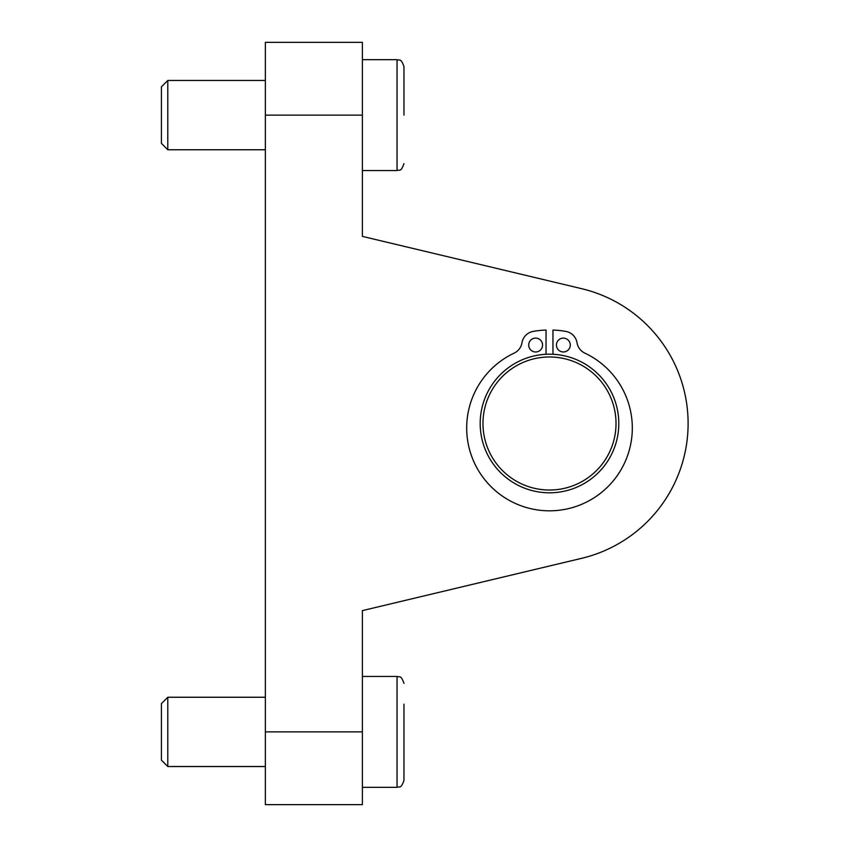 <?xml version="1.0" encoding="UTF-8"?>
<svg xmlns="http://www.w3.org/2000/svg" width="847" height="847" viewBox="0 0 847 847"><rect width="100%" height="100%" fill="white"/><g stroke="black" fill="none" stroke-linecap="round" stroke-linejoin="round"><path stroke-width="1.27" d="M362.389 236.387L581.656 288.679A138.601 138.601 0 0 1 581.656 558.321L362.389 610.613L362.389 804.65L265.365 804.65L265.365 42.35L362.389 42.35L362.389 236.387L581.656 288.679M581.656 558.321L362.389 610.613M616.023 423.5A66.532 66.532 0 0 1 516.236 481.117A66.532 66.532 0 0 1 516.236 365.883A66.532 66.532 0 0 1 616.023 423.5M618.797 423.5A69.295 69.295 0 0 0 514.849 363.479A69.295 69.295 0 0 0 514.849 483.521A69.295 69.295 0 0 0 618.797 423.5M570.285 345.047A6.935 6.935 0 0 1 559.899 351.05A6.935 6.935 0 0 1 559.899 339.044A6.935 6.935 0 0 1 570.285 345.047M542.567 345.047A6.935 6.935 0 0 1 532.17 351.05A6.935 6.935 0 0 1 532.17 339.044A6.935 6.935 0 0 1 542.567 345.047M546.04 354.29L546.04 330.034A93.53 93.53 0 0 0 533.229 331.399A13.859 13.859 0 0 0 521.964 342.802A13.859 13.859 0 0 1 514.193 353.093A82.815 82.815 0 0 0 484.611 479.455A82.815 82.815 0 0 0 614.393 479.455A82.815 82.815 0 0 0 584.801 353.093A13.859 13.859 0 0 1 577.04 342.802A13.859 13.859 0 0 0 565.775 331.399A93.53 93.53 0 0 0 552.964 330.034L552.964 354.29M167.801 697.24L161.417 703.613L161.417 760.161L167.801 766.535L167.801 697.24L265.365 697.24M362.389 676.446L397.042 676.446L397.042 787.329C399.117 785.995 400.705 789.838 403.966 780.394L403.966 704.164M403.966 731.882L403.966 780.394C400.705 789.838 399.117 785.995 397.042 787.329L362.389 787.329M167.801 80.465L161.417 86.839L161.417 143.387L167.801 149.76L167.801 80.465L265.365 80.465M403.966 115.118L403.966 66.606L403.966 115.118M362.389 59.671L397.042 59.671L397.042 170.554C399.117 169.22 400.705 173.074 403.966 163.63C400.705 173.074 399.117 169.22 397.042 170.554L362.389 170.554M362.389 115.118L265.365 115.118M362.389 731.882L265.365 731.882M265.365 766.535L167.801 766.535M397.042 676.446C399.117 677.78 400.705 673.926 403.966 683.37C400.705 673.926 399.117 677.78 397.042 676.446M265.365 149.76L167.801 149.76M397.042 59.671C399.117 61.005 400.705 57.162 403.966 66.606C400.705 57.162 399.117 61.005 397.042 59.671"/></g></svg>
